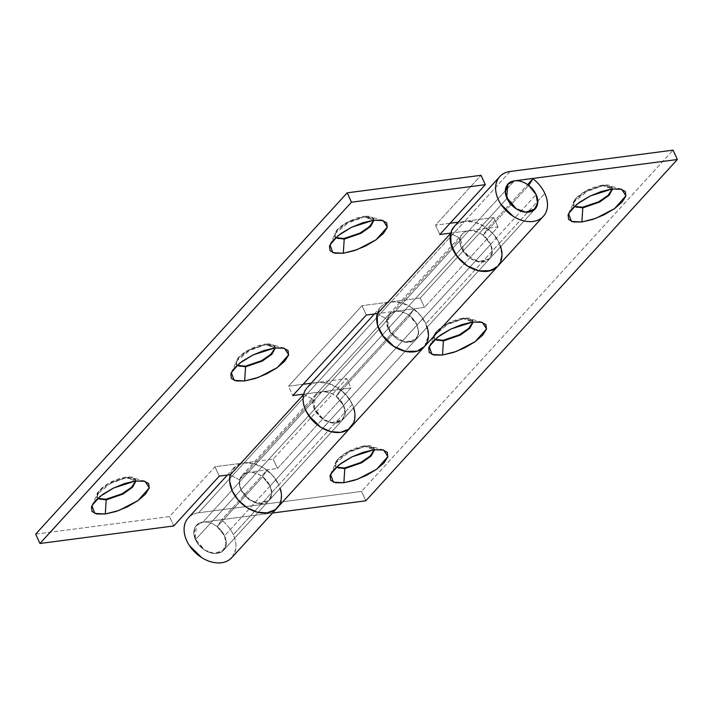 <?xml version="1.0" encoding="UTF-8"?>
<svg xmlns="http://www.w3.org/2000/svg" width="713" height="713" viewBox="0 0 713 713"><rect width="100%" height="100%" fill="white"/><g stroke="black" fill="none" stroke-linecap="round" stroke-linejoin="round"><path stroke-width="0.53" stroke-dasharray="3.56 2.67" d="M365.074 446.383L364.789 445.759L346.652 452.3L337.258 459.671L335.208 465.776L336.367 467.086L335.529 466.311L335.163 463.183L337.766 459.092L342.935 454.671L349.887 450.58L357.561 447.452L364.789 445.759L365.074 446.383L350.44 451.071L335.77 462.978L336.135 467.3L335.493 466.4L337.543 460.295L346.946 452.933L365.074 446.383L373.977 449.76L365.074 446.383L374.352 448.611L374.61 449.68L371.58 446.579L365.074 446.383M463.717 318.675L463.432 318.051L445.304 324.593L435.901 331.964L433.852 338.069L435.01 339.379L434.172 338.604L433.807 335.475L436.409 331.385L441.579 326.964L448.53 322.873L456.204 319.745L463.432 318.051L463.717 318.675L449.092 323.363L434.413 335.27L434.778 339.593L434.137 338.693L436.187 332.588L445.589 325.217L463.717 318.675L472.621 322.053L463.717 318.675L472.995 320.903L473.254 321.973L470.224 318.871L463.717 318.675M603.1 185.63L602.815 185.006L584.678 191.547L575.275 198.918L573.234 205.023L574.393 206.333L573.555 205.558L573.19 202.43L575.783 198.339L580.952 193.918L587.904 189.827L595.587 186.699L602.815 185.006L603.1 185.63L588.466 190.318L573.796 202.225L574.161 206.547L573.519 205.647L575.56 199.542L584.963 192.171L603.1 185.63L612.004 189.007L603.1 185.63L612.378 187.858L612.636 188.927L609.606 185.826L603.1 185.63M231.547 557.887A29.474 20.918 42.4 0 0 233.303 534.705A29.474 20.918 42.4 0 0 221.422 520.044L217.153 526.684L262.651 476.837L270.084 485.999L224.577 535.855L217.153 526.684L262.651 476.837L266.929 470.197A29.474 20.918 -137.6 0 1 278.81 484.858L233.303 534.705L278.81 484.858L281.412 494.653L280.075 503.414L275.004 509.822L280.075 503.414L281.412 494.653L278.81 484.858L352.32 404.333A29.474 20.918 42.4 0 0 340.431 389.663L336.162 396.312L409.672 315.779L417.096 324.95L343.586 405.474L336.162 396.312L409.672 315.779L413.941 309.139L340.431 389.663L413.941 309.139A29.474 20.918 -137.6 0 1 425.821 323.8A29.474 20.918 42.4 0 0 413.941 309.139L409.672 315.779A18.422 13.075 -137.6 0 1 417.096 324.95L418.754 332.196L416.151 339.272L406.891 342.552L397.31 339.236L387.605 327.846L388.941 314.433L395.394 311.233L321.893 391.767L350.983 387.952L277.482 468.477L248.382 472.291L202.875 522.139L272.518 513.021L202.875 522.139L248.382 472.291C244.363 472.817 241.636 474.796 240.192 478.218C238.748 481.631 239.007 485.5 240.985 489.813L239.363 481.738L241.93 475.491L248.382 472.291L321.893 391.767L315.431 394.957L314.103 408.371L323.809 419.77L333.381 423.076L342.641 419.797L345.252 412.72L343.586 405.474L417.096 324.95L418.611 333.942L414.716 340.547L406.722 342.534L397.31 339.236L389.672 331.768L386.375 322.641L388.523 314.932L395.394 311.233L321.893 391.767L350.983 387.952L346.696 378.585L317.606 382.4A29.474 20.918 42.4 0 0 306.519 388.398M232.803 469.199A29.474 20.918 -137.6 0 1 244.096 462.924L198.588 512.772A29.474 20.918 42.4 0 0 187.51 518.779M350.564 427.515A29.474 20.918 42.4 0 0 352.32 404.333C349.709 398.629 345.752 393.745 340.431 389.663L336.162 396.312L343.586 405.474L345.11 414.467L341.215 421.071L333.212 423.067L323.809 419.77L316.162 412.292L312.864 403.166L315.012 395.457L321.893 391.767C331.117 391.606 338.354 396.178 343.586 405.474L270.084 485.999L271.742 493.244L269.14 500.33L259.88 503.601L250.299 500.294L240.985 489.813C242.955 494.127 246.065 497.621 250.299 500.294C254.532 502.968 258.667 504.046 262.678 503.521C266.698 502.995 269.425 501.025 270.878 497.603C272.321 494.18 272.054 490.312 270.084 485.999L262.651 476.837L266.929 470.197L221.422 520.044L266.929 470.197C272.241 474.27 276.198 479.163 278.81 484.858A29.474 20.918 42.4 0 0 244.096 462.924L273.195 459.11L346.696 378.585L317.606 382.4L391.107 301.866L317.606 382.4C312.891 383.015 309.228 384.984 306.599 388.3M377.23 313.622A29.474 20.918 -137.6 0 1 380.029 307.873A29.474 20.918 -137.6 0 1 391.107 301.866L420.207 298.061L493.717 217.527L464.618 221.342A29.474 20.918 42.4 0 0 453.325 227.616M497.772 266.243A29.474 20.918 42.4 0 0 499.332 243.276L544.839 193.428L499.332 243.276A29.474 20.918 42.4 0 0 487.451 228.615L483.173 235.254L528.681 185.407L483.173 235.254L487.451 228.615L527.602 184.622L487.451 228.615A29.474 20.918 -137.6 0 1 499.332 243.276L501.934 253.07L500.597 261.831L495.526 268.24M510.125 171.494L464.618 221.342L510.125 171.494M232.331 557.049L235.736 549.099C236.431 544.554 235.62 539.759 233.303 534.705C230.7 529.01 226.734 524.126 221.422 520.044L217.153 526.684L224.577 535.855L226.092 544.848L222.198 551.452L214.203 553.44L204.791 550.142L197.153 542.673L193.847 533.547L196.004 525.837L202.875 522.139L196.423 525.338L195.086 538.752L204.791 550.142L214.372 553.457L223.632 550.178L226.235 543.101L224.577 535.855L536.105 194.569L490.606 244.416L483.173 235.254A18.422 13.075 42.4 0 1 490.606 244.416L270.084 485.999C264.844 476.703 257.616 472.14 248.382 472.291L277.482 468.477L273.195 459.11L277.482 468.477L350.983 387.952L346.696 378.585L273.195 459.11L244.096 462.924L317.606 382.4L311.171 383.238L317.606 382.4A29.474 20.918 -137.6 0 1 352.32 404.333L278.81 484.858A29.474 20.918 42.4 0 1 277.295 507.781L277.063 508.039M454.529 226.19L456.578 224.408L464.618 221.342L493.717 217.527L498.004 226.894L468.904 230.709C464.885 231.235 462.158 233.213 460.714 236.627C459.27 240.049 459.529 243.917 461.507 248.231A18.422 13.075 -137.6 0 1 462.452 233.909A18.422 13.075 -137.6 0 1 468.904 230.709L514.412 180.861L468.904 230.709L498.004 226.894L424.493 307.428L395.394 311.233L424.493 307.428L420.207 298.061L391.107 301.866C386.401 302.49 382.729 304.451 380.1 307.775L377.195 313.622M187.581 518.681C190.211 515.356 193.883 513.396 198.588 512.772L361.527 491.426L365.822 500.793L361.527 491.426L673.063 150.149L361.527 491.426L198.588 512.772L317.606 382.4L327.383 383.131L337.409 387.56L346.17 395.002L352.32 404.333L354.922 414.119L353.586 422.889M443.13 340.297L450.366 338.604L458.04 335.475L464.992 331.385L470.161 326.964M472.755 322.873L472.398 319.745L469.118 318.051L463.432 318.051L472.71 320.28L472.995 320.903M582.512 207.251L589.74 205.558L597.414 202.43L604.366 198.339L609.535 193.918M612.137 189.827L611.772 186.699L608.501 185.006L602.815 185.006L612.093 187.234L612.378 187.858M344.486 468.004L351.723 466.311L359.397 463.183L366.348 459.092L371.518 454.671M374.111 450.58L373.746 447.452L370.475 445.759L364.789 445.759L374.067 447.987L374.352 448.611M461.507 248.231L470.821 258.712L480.402 262.019L489.662 258.739L492.264 251.662L490.606 244.416L417.096 324.95C411.856 315.654 404.627 311.082 395.394 311.233L468.904 230.709C478.138 230.557 485.366 235.121 490.606 244.416L492.255 251.921L489.662 258.739L478.111 261.716L464.172 252.634L460.179 238.267L450.643 233.436L460.179 238.267L386.669 318.791L460.179 238.267L460.446 245.343L464.172 252.634L470.527 258.525L478.111 261.716L485.232 261.493L490.33 257.919L492.264 251.769L490.606 244.416C492.576 248.73 492.843 252.598 491.4 256.02C489.956 259.434 487.22 261.413 483.2 261.938C479.189 262.464 475.063 261.386 470.821 258.712C466.587 256.038 463.477 252.545 461.507 248.231M351.34 426.668L354.744 418.727C355.439 414.182 354.628 409.378 352.32 404.333M230.21 474.671L230.985 472.398L236.056 465.99L244.096 462.924L253.873 463.655L263.908 468.085L272.66 475.526L278.81 484.858M424.85 346.144L428.255 338.194C428.95 333.648 428.139 328.853 425.821 323.8L499.332 243.276L425.821 323.8A29.474 20.918 42.4 0 0 391.107 301.866L464.618 221.342L458.183 222.189L464.618 221.342A29.474 20.918 -137.6 0 1 499.332 243.276L493.182 233.944L484.43 226.502L474.395 222.073L464.618 221.342L391.107 301.866L362.017 305.681L391.107 301.866L400.884 302.606L410.92 307.027L419.672 314.478L425.821 323.8A29.474 20.918 42.4 0 1 424.404 346.625M498.004 226.894L493.717 217.527L420.207 298.061L424.493 307.428L498.004 226.894M612.324 188.963L612.093 187.234M472.951 322.009L472.71 320.28M374.307 449.725L374.067 447.987M335.796 237.589L334.958 236.814L334.593 233.686L337.196 229.595L342.365 225.174L349.317 221.083L356.99 217.955L364.227 216.262L364.512 216.886L373.79 219.114L374.049 220.183L371.018 217.082L364.512 216.886L373.416 220.264L364.512 216.886L349.878 221.574L335.199 233.481L335.573 237.803L334.932 236.903L336.973 230.798L346.375 223.427L364.512 216.886L364.227 216.262L346.09 222.804L336.688 230.174L334.647 236.279L335.805 237.589M237.153 365.306L236.315 364.521L235.95 361.393L238.552 357.302L243.721 352.882L250.673 348.791L258.347 345.662L265.575 343.969L265.869 344.593L275.147 346.821L275.405 347.891L272.366 344.789L265.869 344.593L274.772 347.971L265.869 344.593L251.234 349.281L236.556 361.188L236.93 365.511L236.288 364.61L238.329 358.505L247.732 351.144L265.869 344.593L265.575 343.969L247.447 350.511L238.044 357.881L236.003 363.986L237.153 365.297M135.711 480.981L135.479 479.243L126.201 477.015L126.486 477.648L135.764 479.867L136.023 480.936L132.992 477.835L126.486 477.648L135.39 481.017L126.486 477.648L111.852 482.327L97.182 494.234L97.547 498.556L96.906 497.656L98.947 491.551L108.349 484.189L126.486 477.648L126.201 477.015L108.064 483.557L98.661 490.927L96.62 497.032L97.779 498.342L96.941 497.567L96.576 494.439L99.169 490.348L104.339 485.927L111.29 481.836L118.964 478.708L126.201 477.015L131.887 477.015L135.158 478.708L135.523 481.845M35.65 534.117L169.489 516.586L214.996 466.739L244.096 462.924L214.996 466.739L219.283 476.106L214.996 466.739L169.489 516.586L35.65 534.117M303.087 384.298L288.507 386.205L362.017 305.681L366.304 315.048L362.017 305.681L288.507 386.205L292.793 395.581L288.507 386.205L303.087 384.298M450.108 223.24L435.518 225.156L481.025 175.3L435.518 225.156L439.805 234.524L435.518 225.156L450.108 223.24M275.093 347.935L274.853 346.197L265.575 343.969L271.261 343.969L274.541 345.662L274.906 348.791M267.134 357.302L260.183 361.393L252.509 364.521L245.281 366.215M127.752 490.348L120.8 494.439L113.126 497.567L105.898 499.26M373.737 220.219L373.505 218.49L364.227 216.262L369.904 216.262L373.184 217.955L373.55 221.083M365.778 229.595L358.826 233.686L351.152 236.814L343.924 238.507M450.732 233.089L468.904 230.709L395.394 311.233L377.489 313.586L395.394 311.233C399.414 310.708 403.54 311.786 407.783 314.46C412.016 317.142 415.118 320.636 417.096 324.95L490.606 244.416C488.628 240.103 485.526 236.609 481.284 233.935C477.05 231.262 472.924 230.183 468.904 230.709L450.732 233.089M303.631 394.485L313.159 399.325L239.657 479.849L230.13 475.018L239.657 479.849L313.159 399.325L314.495 409.289C316.465 413.593 319.567 417.087 323.809 419.77C328.042 422.444 332.169 423.522 336.188 422.996C340.208 422.47 342.935 420.492 344.379 417.069C345.823 413.647 345.564 409.788 343.586 405.474C341.616 401.161 338.506 397.667 334.272 394.993C330.039 392.31 325.912 391.241 321.893 391.767L303.72 394.146L321.893 391.767L248.382 472.291C252.402 471.765 256.528 472.844 260.762 475.518C265.004 478.191 268.106 481.685 270.084 485.999L343.586 405.474L345.244 412.97L342.641 419.797L331.09 422.773L321.857 418.397L314.495 409.289C312.855 405.376 312.41 402.052 313.159 399.325L303.595 394.53M377.141 313.961L386.669 318.791L390.662 333.158L404.601 342.24L416.151 339.272L418.754 332.445L417.096 324.95L418.754 332.303L416.82 338.443L411.731 342.026L404.601 342.24L397.016 339.049L390.662 333.158L386.936 325.868L386.669 318.791L377.141 313.961M239.657 479.849C238.9 482.576 239.345 485.901 240.985 489.813L248.347 498.931L257.589 503.298L269.14 500.33L271.733 493.503L270.084 485.999C272.054 490.312 272.321 494.18 270.878 497.603C269.425 501.025 266.698 502.995 262.678 503.521C258.667 504.046 254.532 502.968 250.299 500.294C246.065 497.621 242.955 494.127 240.985 489.813A18.422 13.075 42.4 0 1 239.657 479.849M173.785 525.953L169.489 516.586L173.785 525.953M424.511 346.509L428.477 335.565L425.821 323.8M498.013 265.985L498.895 264.871L501.988 255.04L499.332 243.276M224.577 535.855A18.422 13.075 42.4 0 0 197.421 524.394A18.422 13.075 42.4 0 0 195.478 539.661L507.014 198.383L195.478 539.661A18.422 13.075 42.4 0 0 222.634 551.122A18.422 13.075 42.4 0 0 224.577 535.855C226.547 540.16 226.814 544.028 225.37 547.45C223.927 550.873 221.19 552.842 217.18 553.368C213.16 553.894 209.034 552.825 204.791 550.142C200.558 547.468 197.456 543.974 195.478 539.661C193.508 535.347 193.241 531.488 194.685 528.066C196.128 524.643 198.865 522.674 202.875 522.139C206.895 521.613 211.021 522.691 215.264 525.365C219.497 528.048 222.599 531.541 224.577 535.855M335.208 465.776L335.493 466.4M330.529 474.359L335.77 462.978M433.852 338.069L434.137 338.693M429.173 346.652L434.413 335.27M573.234 205.023L573.519 205.647M568.546 213.606L573.796 202.225M227.367 475.045L233.766 468.04M374.378 313.987L380.778 306.982M535.16 208.891L223.632 550.178L535.16 208.891M241.93 475.491L462.452 233.909M388.941 314.433L315.431 394.957M621.647 189.293L609.606 185.826M482.273 322.338L470.224 318.871M383.621 450.046L371.58 446.579M334.647 236.279L334.932 236.903M329.959 244.862L335.199 233.481M236.003 363.986L236.288 364.61M231.315 372.569L236.556 361.188M96.62 497.032L96.906 497.656M91.932 505.615L97.182 494.234M145.033 481.302L132.992 477.835M135.479 479.243L135.764 479.867M284.416 348.256L272.366 344.789M274.853 346.197L275.147 346.821M383.059 220.549L371.018 217.082M373.505 218.49L373.79 219.114"/><path stroke-width="1.07" d="M374.307 449.725L370.092 456.097L360.653 462.541L344.486 468.004L338.8 468.004L336.367 467.095L344.486 468.004L344.771 468.628L336.135 467.3L344.771 468.628L343.88 482.737L333.381 482.166L330.529 474.359L338.746 465.072L352.284 456.712L373.977 449.76L382.409 449.76L387.266 452.274L387.81 456.908L383.95 462.969L376.286 469.528L365.983 475.589L354.602 480.232L343.88 482.737L335.449 482.737L330.591 480.232L330.048 475.589L333.907 469.528L341.572 462.969L351.874 456.908L363.256 452.274L373.977 449.76L383.621 450.046L387.908 456.561L376.598 469.314L357.596 479.198L343.88 482.737L344.771 468.628L361.625 462.799L371.116 456.017L374.61 449.68L371.116 456.017L361.625 462.799L344.771 468.628L344.539 467.995M472.951 322.009L468.735 328.39L459.306 334.834L443.13 340.297L437.443 340.297L435.01 339.379L443.13 340.297L443.415 340.921L434.778 339.593L443.415 340.921L442.523 355.029L432.025 354.459L429.173 346.652L437.39 337.365L450.928 329.005L472.621 322.053L481.052 322.053L485.91 324.567L486.453 329.201L482.594 335.262L474.929 341.821L464.626 347.882L453.245 352.525L442.523 355.029L434.092 355.029L429.235 352.516L428.691 347.882L432.55 341.821L440.215 335.262L450.518 329.201L461.899 324.567L472.621 322.053L482.273 322.338L486.551 328.853L475.241 341.598L456.24 351.482L442.523 355.029L443.415 340.921L460.277 335.092L469.76 328.31L473.254 321.973L469.76 328.31L460.277 335.092L443.415 340.921L443.183 340.288M612.324 188.963L608.118 195.344L598.679 201.788L582.512 207.251L576.826 207.251L574.393 206.333L582.512 207.251L582.797 207.875L574.161 206.547L582.797 207.875L581.897 221.984L571.407 221.413L568.546 213.606L576.772 204.319L590.311 195.959L612.004 189.007L620.435 189.007L625.292 191.521L625.827 196.155L621.977 202.216L614.312 208.775L604 214.836L592.619 219.479L581.897 221.984L573.466 221.984L568.617 219.47L568.074 214.836L571.933 208.775L579.598 202.216L589.901 196.155L601.282 191.512L612.004 189.007L621.647 189.293L625.934 195.808L614.624 208.553L595.622 218.436L581.897 221.984L582.797 207.875L599.651 202.046L609.134 195.264L612.636 188.927L609.134 195.264L599.651 202.046L582.797 207.875L582.566 207.242M187.51 518.779A29.474 20.918 42.4 0 0 196.351 553.582A29.474 20.918 42.4 0 0 231.547 557.887M280.147 488.271A29.474 20.918 -137.6 0 1 277.25 507.825A29.474 20.918 -137.6 0 1 253.962 511.123A29.474 20.918 -137.6 0 1 232.251 490.954A29.474 20.918 -137.6 0 1 230.201 474.715M306.519 388.398A29.474 20.918 42.4 0 0 315.36 423.201A29.474 20.918 42.4 0 0 350.564 427.515M427.158 327.214A29.474 20.918 -137.6 0 1 424.075 346.981A29.474 20.918 -137.6 0 1 392.328 345.431A29.474 20.918 -137.6 0 1 377.23 313.622M453.325 227.616A29.474 20.918 42.4 0 0 452.773 249.372A29.474 20.918 42.4 0 0 474.484 269.541A29.474 20.918 42.4 0 0 497.772 266.243M544.839 193.428A29.474 20.918 -137.6 0 1 543.083 216.609A29.474 20.918 -137.6 0 1 507.879 212.296A29.474 20.918 -137.6 0 1 499.038 177.492A29.474 20.918 -137.6 0 1 510.125 171.494L673.063 150.149L677.35 159.516L514.412 180.861L677.35 159.516L365.822 500.793L677.35 159.516L673.063 150.149L510.125 171.494C505.41 172.109 501.747 174.079 499.118 177.394C496.489 180.719 495.339 184.827 495.678 189.729C496.016 194.631 497.772 199.506 500.963 204.337L513.191 216.297C518.155 219.435 523.164 221.19 528.235 221.574C533.306 221.948 537.566 220.887 541.033 218.392C544.5 215.887 546.577 212.358 547.263 207.822C547.958 203.276 547.147 198.472 544.839 193.428A29.474 20.918 42.4 0 0 532.95 178.758L527.602 184.622L532.95 178.758A29.474 20.918 -137.6 0 1 544.839 193.428M528.681 185.407L536.105 194.569L537.771 201.815L535.16 208.891L525.9 212.171L516.328 208.864L506.622 197.465L507.95 184.052L514.412 180.861C510.392 181.387 507.665 183.357 506.221 186.779C504.768 190.202 505.036 194.07 507.014 198.383A18.422 13.075 -137.6 0 1 508.957 183.107A18.422 13.075 -137.6 0 1 536.105 194.569L537.629 203.561L533.734 210.166L525.731 212.162L516.328 208.864L508.681 201.387L505.383 192.26L507.531 184.551L514.412 180.861C518.431 180.336 522.558 181.405 526.791 184.088C531.025 186.761 534.135 190.255 536.105 194.569A18.422 13.075 -137.6 0 1 534.162 209.836A18.422 13.075 -137.6 0 1 507.014 198.383C508.984 202.688 512.094 206.182 516.328 208.864C520.561 211.538 524.688 212.617 528.707 212.091C532.727 211.565 535.454 209.586 536.898 206.164C538.342 202.742 538.083 198.882 536.105 194.569A18.422 13.075 -137.6 0 0 528.681 185.407L532.95 178.758L528.681 185.407M272.518 513.021L365.822 500.793L272.518 513.021M470.161 326.964L472.755 322.873M609.535 193.918L612.137 189.827M371.518 454.671L374.111 450.58M187.581 518.681C184.952 521.996 183.811 526.114 184.141 531.016C184.48 535.918 186.245 540.784 189.426 545.623L201.654 557.575C206.618 560.712 211.636 562.477 216.707 562.851C221.77 563.234 226.039 562.174 229.506 559.669L232.331 557.049M306.599 388.3C303.97 391.624 302.82 395.733 303.159 400.635C303.488 405.537 305.253 410.412 308.444 415.242L320.672 427.203C325.636 430.34 330.645 432.096 335.716 432.479C340.787 432.853 345.047 431.793 348.514 429.297L351.34 426.668M303.595 394.53L230.13 475.018A29.474 20.918 42.4 0 0 232.251 490.954L238.4 500.285L247.161 507.727L257.188 512.157L266.974 512.888L275.004 509.822L266.974 512.888L257.188 512.157L247.161 507.727L238.4 500.285L232.251 490.954L229.648 481.168L230.21 474.671M495.526 268.24L487.496 271.305L477.71 270.575L467.683 266.145L458.922 258.703L452.773 249.372L450.17 239.577L451.507 230.816L454.529 226.19M377.195 313.622L376.669 320.11C376.999 325.012 378.763 329.878 381.945 334.718L394.173 346.67C399.137 349.807 404.155 351.571 409.226 351.946C414.289 352.329 418.558 351.268 422.025 348.764L424.85 346.144M335.805 237.589L343.924 238.507L344.21 239.131L335.573 237.803L344.21 239.131L343.309 253.24L332.819 252.669L329.959 244.862L338.185 235.575L351.714 227.215L373.416 220.264L362.694 222.777L351.313 227.411L341.001 233.472L333.336 240.031L329.486 246.092L330.021 250.726L334.878 253.24L343.309 253.24L354.031 250.735L365.413 246.092L375.715 240.031L383.38 233.472L387.239 227.411L386.696 222.777L381.847 220.264L373.416 220.264L383.059 220.549L387.337 227.064L376.036 239.809L357.026 249.693L343.309 253.24L344.21 239.131L361.063 233.303L370.546 226.52L374.049 220.183L370.546 226.52L361.063 233.303L344.21 239.131L343.924 238.507L338.238 238.507L335.796 237.589M237.153 365.297L245.281 366.215L245.566 366.839L236.93 365.511L245.566 366.839L244.666 380.947L234.167 380.377L231.315 372.569L239.532 363.282L253.07 354.922L274.772 347.971L264.051 350.484L252.669 355.119L242.358 361.179L234.693 367.739L230.843 373.799L231.377 378.443L236.235 380.947L244.666 380.947L255.388 378.443L266.769 373.799L277.072 367.739L284.737 361.179L288.596 355.119L288.052 350.484L283.195 347.971L274.772 347.971L284.416 348.256L288.694 354.771L277.393 367.525L258.382 377.409L244.666 380.947L245.566 366.839L262.42 361.01L271.903 354.227L275.405 347.891L271.903 354.227L262.42 361.01L245.566 366.839L245.281 366.215L239.595 366.215L237.153 365.306M97.779 498.342L105.898 499.26L106.184 499.884L97.547 498.556L106.184 499.884L105.283 513.993L94.793 513.422L91.932 505.615L100.159 496.328L113.697 487.968L135.39 481.017L124.668 483.53L113.287 488.164L102.975 494.225L95.31 500.784L91.46 506.845L92.004 511.488L96.852 513.993L105.283 513.993L116.005 511.488L127.386 506.845L137.698 500.793L145.363 494.234L149.213 488.173L148.678 483.53L143.821 481.017L135.39 481.017L145.033 481.302L149.32 487.817L138.01 500.571L119.009 510.455L105.283 513.993L106.184 499.884L123.037 494.056L132.52 487.273L136.023 480.936L132.52 487.273L123.037 494.056L106.184 499.884L105.898 499.26L100.212 499.26L97.779 498.351M232.251 490.954A29.474 20.918 42.4 0 0 253.997 511.141A29.474 20.918 42.4 0 0 277.295 507.781L350.805 427.247A29.474 20.918 -137.6 0 1 327.499 430.616A29.474 20.918 -137.6 0 1 305.761 410.43A29.474 20.918 -137.6 0 1 303.631 394.485L230.13 475.018A29.474 20.918 -137.6 0 0 232.251 490.954M353.648 407.738A29.474 20.918 -137.6 0 1 350.805 427.256L543.324 216.342M500.669 246.689A29.474 20.918 -137.6 0 1 497.906 266.101A29.474 20.918 -137.6 0 1 466.302 265.236A29.474 20.918 -137.6 0 1 450.652 233.436L377.141 313.961A29.474 20.918 42.4 0 0 392.792 345.76A29.474 20.918 42.4 0 0 424.404 346.625M481.025 175.3L347.178 192.84L35.65 534.117L39.937 543.493L351.473 202.207L485.312 184.676L439.805 234.524L450.732 233.089L439.805 234.524L485.312 184.676L481.025 175.3L347.178 192.84L351.473 202.207L485.312 184.676L481.025 175.3M311.171 383.238L303.087 384.298L311.171 383.238M458.183 222.189L450.108 223.24L458.183 222.189M274.906 348.791L272.304 352.882L267.09 357.338M245.325 366.206L261.448 360.751L270.887 354.308L275.093 347.935M135.523 481.845L132.921 485.927L127.707 490.384M105.943 499.252L122.066 493.797L131.504 487.353L135.711 480.981M373.55 221.083L370.947 225.174L365.733 229.631M343.969 238.499L360.092 233.044L369.53 226.6L373.737 220.219M377.489 313.586L366.304 315.048L292.793 395.581L303.72 394.146L292.793 395.581L366.304 315.048L377.489 313.586M230.468 474.635L219.283 476.106L173.785 525.953L39.937 543.493L173.785 525.953L219.283 476.106L230.468 474.635M498.013 265.985L490.749 270.601L479.341 270.949L467.211 265.842L457.033 256.413L451.079 244.746L450.652 233.436L377.141 313.961L377.569 325.28L383.532 336.937L393.701 346.366L405.831 351.473L417.239 351.126L424.511 346.509M351.473 202.207L39.937 543.493L35.65 534.117L347.178 192.84L351.473 202.207M353.586 422.889L348.514 429.297L340.475 432.363L330.698 431.623L320.672 427.203L311.911 419.761L305.761 410.43C303.15 404.734 302.446 399.414 303.631 394.485M188.259 517.888L227.367 475.045M231.796 557.628L277.304 507.781M307.267 387.507L374.378 313.987M499.786 176.601L454.288 226.458"/></g></svg>
